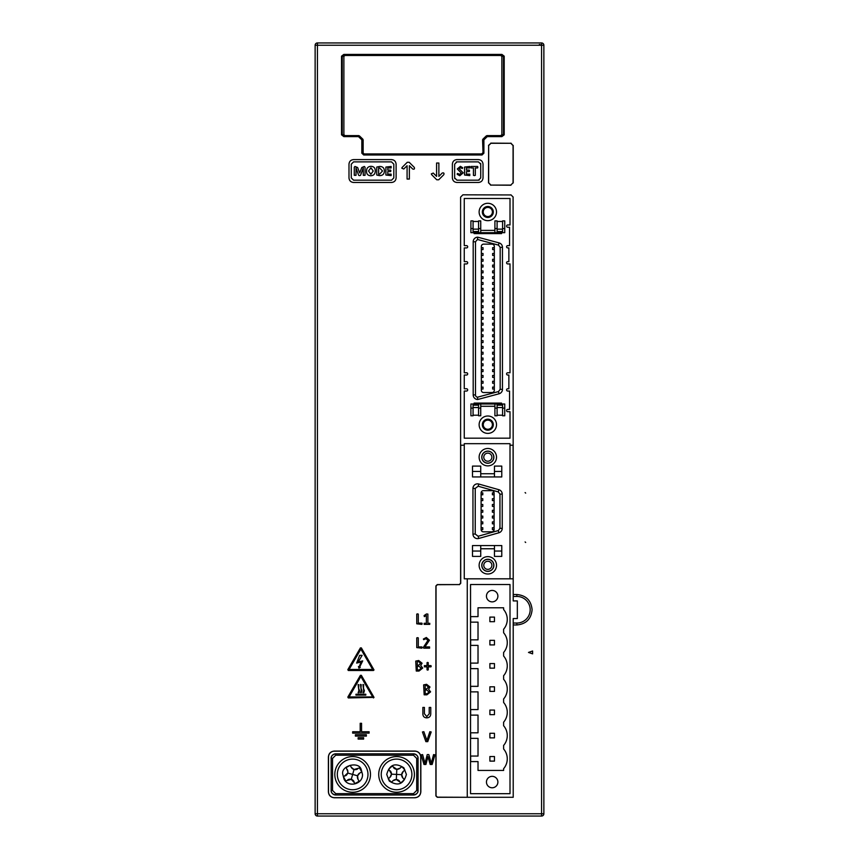 <?xml version="1.0" encoding="UTF-8"?>
<svg xmlns="http://www.w3.org/2000/svg" width="859" height="859" viewBox="0 0 859 859"><rect width="100%" height="100%" fill="white"/><g stroke="black" fill="none" stroke-linecap="round" stroke-linejoin="round"><path stroke-width="1.29" d="M378.722 774.421A17.846 17.846 0 0 1 396.568 756.586A17.846 17.846 0 0 1 414.403 774.421A17.846 17.846 0 0 1 396.568 792.266A17.846 17.846 0 0 1 378.722 774.421M334.806 774.421A17.846 17.846 0 0 1 352.652 756.586A17.846 17.846 0 0 1 370.487 774.421A17.846 17.846 0 0 1 352.652 792.266A17.846 17.846 0 0 1 334.806 774.421M487.826 216.554A4.574 4.574 0 0 0 492.4 211.98A4.574 4.574 0 0 0 487.826 207.406A4.574 4.574 0 0 0 483.252 211.98A4.574 4.574 0 0 0 487.826 216.554M493.313 211.98A5.487 5.487 0 0 1 487.826 217.467A5.487 5.487 0 0 1 482.339 211.98A5.487 5.487 0 0 1 487.826 206.493A5.487 5.487 0 0 1 493.313 211.98M487.826 429.275A4.574 4.574 0 0 0 492.4 424.7A4.574 4.574 0 0 0 487.826 420.126A4.574 4.574 0 0 0 483.252 424.7A4.574 4.574 0 0 0 487.826 429.275M482.339 424.7A5.487 5.487 0 0 0 487.826 430.187A5.487 5.487 0 0 0 493.313 424.7A5.487 5.487 0 0 0 487.826 419.203A5.487 5.487 0 0 0 482.339 424.7M487.826 416.003A8.687 8.687 0 0 1 496.513 424.7A8.687 8.687 0 0 1 487.826 433.387A8.687 8.687 0 0 1 479.129 424.7A8.687 8.687 0 0 1 487.826 416.003M487.826 203.293A8.687 8.687 0 0 1 496.513 211.98A8.687 8.687 0 0 1 487.826 220.666A8.687 8.687 0 0 1 479.129 211.98A8.687 8.687 0 0 1 487.826 203.293M507.723 372.752L510.01 372.752L510.01 263.928L507.723 263.928A1.149 1.149 0 0 1 506.585 262.779A1.149 1.149 0 0 1 507.723 261.641L508.872 261.641L508.872 247.918L507.723 247.918A1.149 1.149 0 0 1 506.585 246.769A1.149 1.149 0 0 1 507.723 245.631L509.559 245.631L509.559 227.248L507.723 227.248A1.149 1.149 0 0 1 506.585 226.11A1.149 1.149 0 0 1 507.723 224.961L510.01 224.961L510.01 198.483L464.268 198.483L464.268 245.631L466.555 245.631A1.149 1.149 0 0 1 467.693 246.769A1.149 1.149 0 0 1 466.555 247.918L464.268 247.918L464.268 261.641L466.555 261.641A1.149 1.149 0 0 1 467.693 262.779A1.149 1.149 0 0 1 466.555 263.928L464.268 263.928L464.268 372.752L466.555 372.752A1.149 1.149 0 0 1 467.693 373.901A1.149 1.149 0 0 1 466.555 375.039L464.268 375.039L464.268 388.762L466.555 388.762A1.149 1.149 0 0 1 467.693 389.911A1.149 1.149 0 0 1 466.555 391.049L464.268 391.049L464.268 438.187L510.01 438.187L510.01 411.708L507.723 411.708A1.149 1.149 0 0 1 506.585 410.57A1.149 1.149 0 0 1 507.723 409.421L509.559 409.421L509.559 391.049L507.723 391.049A1.149 1.149 0 0 1 506.585 389.911A1.149 1.149 0 0 1 507.723 388.762L508.872 388.762L508.872 375.039L507.723 375.039A1.149 1.149 0 0 1 506.585 373.901A1.149 1.149 0 0 1 507.723 372.752M492.035 244.139A2.287 2.287 0 0 1 494.322 246.426L494.322 390.254A2.287 2.287 0 0 1 492.035 392.542L483.617 392.542A2.287 2.287 0 0 1 481.33 390.254L481.33 246.426A2.287 2.287 0 0 1 483.617 244.139L492.035 244.139M502.579 232.682L504.748 232.682L504.748 220.903L502.579 220.903L502.579 232.682L497.093 232.682L497.093 220.903L494.913 220.903L494.913 232.682L480.739 232.682L480.739 220.903L478.56 220.903L478.56 232.682L470.904 232.682L470.904 220.903L473.073 220.903L473.073 232.682M473.073 221.472L478.56 221.472M473.073 231.533L478.56 231.533M497.093 221.472L502.579 221.472M497.093 231.533L502.579 231.533M502.579 405.137L497.093 405.137M502.579 415.208L497.093 415.208M497.093 408.111L497.093 415.777L494.913 415.777L494.913 408.111L497.093 408.111L497.093 403.998L504.748 403.998L504.748 415.777L502.579 415.777L502.579 408.111L504.748 408.111M480.739 403.998L480.739 415.777L478.56 415.777L478.56 403.998L497.093 403.998M478.56 405.137L473.073 405.137M478.56 415.208L473.073 415.208M494.322 383.211L492.626 383.211L492.626 381.289L494.322 381.289M483.026 358.042L483.026 359.964L483.026 358.042L481.33 358.042M494.322 377.391L492.626 377.391L492.626 375.48L494.322 375.48M494.322 371.582L492.626 371.582L492.626 369.66L494.322 369.66M494.322 365.773L492.626 365.773L492.626 363.851L494.322 363.851M494.322 359.964L492.626 359.964L492.626 358.042L494.322 358.042M494.322 354.155L492.626 354.155L492.626 352.233L494.322 352.233M494.322 348.346L492.626 348.346L492.626 346.424L494.322 346.424M494.322 342.537L492.626 342.537L492.626 340.615L494.322 340.615M494.322 336.728L492.626 336.728L492.626 334.806L494.322 334.806M494.322 330.919L492.626 330.919L492.626 328.997L494.322 328.997M494.322 325.11L492.626 325.11L492.626 323.188L494.322 323.188M494.322 319.301L492.626 319.301L492.626 317.379L494.322 317.379M494.322 313.492L492.626 313.492L492.626 311.57L494.322 311.57M494.322 307.683L492.626 307.683L492.626 305.761L494.322 305.761M494.322 301.874L492.626 301.874L492.626 299.952L494.322 299.952M494.322 296.065L492.626 296.065L492.626 294.143L494.322 294.143M494.322 290.245L492.626 290.245L492.626 288.334L494.322 288.334M494.322 284.436L492.626 284.436L492.626 282.514L494.322 282.514M494.322 278.627L492.626 278.627L492.626 276.705L494.322 276.705M494.322 272.818L492.626 272.818L492.626 270.896L494.322 270.896M494.322 267.009L492.626 267.009L492.626 265.087L494.322 265.087M494.322 261.2L492.626 261.2L492.626 259.278L494.322 259.278M494.322 255.391L492.626 255.391L492.626 253.469L494.322 253.469M494.322 249.582L492.626 249.582L492.626 247.66L494.322 247.66M494.322 389.02L492.626 389.02L492.626 387.098L494.322 387.098M481.33 387.098L483.026 387.098L483.026 389.02L481.33 389.02M481.33 247.66L483.026 247.66L483.026 249.582L481.33 249.582M481.33 253.469L483.026 253.469L483.026 255.391L481.33 255.391M481.33 259.278L483.026 259.278L483.026 261.2L481.33 261.2M481.33 265.087L483.026 265.087L483.026 267.009L481.33 267.009M481.33 270.896L483.026 270.896L483.026 272.818L481.33 272.818M481.33 276.705L483.026 276.705L483.026 278.627L481.33 278.627M481.33 282.514L483.026 282.514L483.026 284.436L481.33 284.436M481.33 288.334L483.026 288.334L483.026 290.245L481.33 290.245M481.33 294.143L483.026 294.143L483.026 296.065L481.33 296.065M481.33 299.952L483.026 299.952L483.026 301.874L481.33 301.874M481.33 305.761L483.026 305.761L483.026 307.683L481.33 307.683M481.33 311.57L483.026 311.57L483.026 313.492L481.33 313.492M481.33 317.379L483.026 317.379L483.026 319.301L481.33 319.301M481.33 323.188L483.026 323.188L483.026 325.11L481.33 325.11M481.33 328.997L483.026 328.997L483.026 330.919L481.33 330.919M481.33 334.806L483.026 334.806L483.026 336.728L481.33 336.728M481.33 340.615L483.026 340.615L483.026 342.537L481.33 342.537M481.33 346.424L483.026 346.424L483.026 348.346L481.33 348.346M481.33 352.233L483.026 352.233L483.026 354.155L481.33 354.155M481.33 359.964L483.026 359.964M481.33 363.851L483.026 363.851L483.026 365.773L481.33 365.773M481.33 369.66L483.026 369.66L483.026 371.582L481.33 371.582M481.33 375.48L483.026 375.48L483.026 377.391L481.33 377.391M481.33 381.289L483.026 381.289L483.026 383.211L481.33 383.211M473.073 403.998L470.904 403.998L470.904 415.777L473.073 415.777L473.073 403.998L478.56 403.998M502.579 403.998L502.579 408.111M494.913 403.998L494.913 408.111M494.913 406.286L480.739 406.286M480.739 230.395L494.913 230.395M497.093 232.682L494.913 232.682M480.739 232.682L478.56 232.682M477.765 237.181L499.068 242.893A4.574 4.574 0 0 1 502.461 247.317L502.461 389.363A4.574 4.574 0 0 1 499.068 393.776L477.765 399.489A4.574 4.574 0 0 1 473.191 394.915L473.191 241.766A4.574 4.574 0 0 1 477.765 237.181L477.507 239.489L498.478 245.105L500.174 247.317L500.174 389.363L498.478 391.575L477.507 397.191L477.765 399.489M460.607 445.209L464.268 445.209M510.01 445.209L513.21 445.209M474.104 403.998L474.104 403.086L501.549 403.086L501.549 403.998M501.549 232.682L501.549 233.594L474.104 233.594L474.104 232.682M411.891 774.421A15.322 15.322 0 0 1 396.568 789.743A15.322 15.322 0 0 1 381.235 774.421A15.322 15.322 0 0 1 396.568 759.098A15.322 15.322 0 0 1 411.891 774.421A15.322 15.322 0 0 0 396.568 759.098A15.322 15.322 0 0 0 381.235 774.421M406.404 774.421C403.655 784.31 397.942 786.511 389.267 781.024L386.733 774.421C389.471 764.531 395.183 762.33 403.859 767.817L406.404 774.421M315.135 200.77L315.135 199.825M315.135 347.154L315.135 346.209M367.974 774.421A15.322 15.322 0 0 1 352.652 789.743A15.322 15.322 0 0 1 337.319 774.421A15.322 15.322 0 0 1 352.652 759.098A15.322 15.322 0 0 1 367.974 774.421A15.322 15.322 0 0 0 352.652 759.098A15.322 15.322 0 0 0 337.319 774.421M486.452 596.146A5.723 5.723 0 0 0 492.175 601.869A5.723 5.723 0 0 0 497.887 596.146A5.723 5.723 0 0 0 492.175 590.434A5.723 5.723 0 0 0 486.452 596.146M486.452 782.066A5.723 5.723 0 0 0 492.175 787.778A5.723 5.723 0 0 0 497.887 782.066A5.723 5.723 0 0 0 492.175 776.343A5.723 5.723 0 0 0 486.452 782.066M389.943 777.331A4.574 4.574 0 0 0 391.446 773.938L388.73 769.17L392.123 766.099L396.815 769.299L400.111 768.118L401.808 766.582L404.879 769.975L403.182 771.511L401.69 774.678L402.86 777.975L404.396 779.671L401.003 782.742L396.31 779.543L393.014 780.724L391.317 782.259L388.247 778.866L389.943 777.331L391.436 774.163L401.69 774.678M487.826 448.484A8.687 8.687 0 0 1 496.513 457.181A8.687 8.687 0 0 1 487.826 465.868A8.687 8.687 0 0 1 479.129 457.181A8.687 8.687 0 0 1 487.826 448.484M487.826 556.632A8.687 8.687 0 0 1 496.513 565.319A8.687 8.687 0 0 1 487.826 574.005A8.687 8.687 0 0 1 479.129 565.319A8.687 8.687 0 0 1 487.826 556.632M494.462 548.761L494.462 556.396L501.774 556.396L501.774 545.562L494.462 545.562L494.462 548.761L480.739 548.761L480.739 545.562L494.462 545.562M480.739 545.562L472.504 545.562L472.504 556.396L480.739 556.396L480.739 548.761M501.774 476.938L501.774 466.093L494.462 466.093L494.462 476.938L501.774 476.938M472.504 471.441L472.504 476.938L480.739 476.938L480.739 471.441L472.504 471.441L472.504 466.093L480.739 466.093L480.739 471.441M487.826 463.119A5.949 5.949 0 0 0 493.775 457.181A5.949 5.949 0 0 0 487.826 451.233A5.949 5.949 0 0 0 481.878 457.181A5.949 5.949 0 0 0 487.826 463.119M493.882 457.181A6.056 6.056 0 0 1 487.826 463.237A6.056 6.056 0 0 1 481.759 457.181A6.056 6.056 0 0 1 487.826 451.115A6.056 6.056 0 0 1 493.882 457.181M487.826 571.267A5.949 5.949 0 0 0 493.775 565.319A5.949 5.949 0 0 0 487.826 559.37A5.949 5.949 0 0 0 481.878 565.319A5.949 5.949 0 0 0 487.826 571.267M493.882 565.319A6.056 6.056 0 0 1 487.826 571.375A6.056 6.056 0 0 1 481.759 565.319A6.056 6.056 0 0 1 487.826 559.252A6.056 6.056 0 0 1 493.882 565.319M491.874 457.181A4.048 4.048 0 0 1 487.826 461.219A4.048 4.048 0 0 1 483.778 457.181A4.048 4.048 0 0 1 487.826 453.133A4.048 4.048 0 0 1 491.874 457.181M491.874 565.319A4.048 4.048 0 0 1 487.826 569.367A4.048 4.048 0 0 1 483.778 565.319A4.048 4.048 0 0 1 487.826 561.271A4.048 4.048 0 0 1 491.874 565.319M315.135 762.298L315.135 768.483L315.135 762.298M510.815 194.95L462.894 194.821L460.607 197.108L460.607 583.207L459.232 584.582L437.274 584.582L435.9 585.945L435.9 795.928L437.274 797.292L513.21 797.292L513.21 624.965L516.871 624.965C526.116 624.064 531.195 618.985 532.097 609.74C531.195 600.495 526.116 595.416 516.871 594.514L513.21 594.514L513.091 197.226M513.21 594.514L513.21 596.436L516.871 596.436A13.304 13.304 0 0 1 530.175 609.74A13.304 13.304 0 0 1 516.871 623.043L513.21 623.043L513.21 624.965M364.388 690.69L363.464 688.177L363.679 684.741L362.949 684.505L363.711 690.69L362.949 692.741L363.797 692.741L364.388 690.69M361.918 690.593L360.995 688.091L361.199 684.655L360.469 684.419L361.231 690.593L360.469 692.655L361.328 692.655L361.918 690.593M359.556 690.7L358.632 688.199L358.837 684.763L358.106 684.526L358.869 690.7L358.106 692.762L358.965 692.762L359.556 690.7M374.009 669.934L361.36 647.89L360.404 647.89L347.831 669.666L348.314 670.492L373.45 670.492L374.009 669.934L373.45 670.492M374.009 697.39L361.36 675.335L360.404 675.335L347.831 697.111L348.314 697.938L374.009 697.39L373.45 697.938M403.773 169.008L401.819 168.203L402.162 167.387L407.263 162.287L409.195 162.287L414.296 167.387C414.8 168.976 414.263 169.513 412.685 169.008L409.367 165.701L409.367 179.048L407.08 179.048L407.08 165.701L403.773 169.008M431.669 174.688L431.325 173.872L433.28 173.067L436.587 176.374L436.587 163.027L438.874 163.027L438.874 176.374L442.181 173.067C443.77 172.562 444.307 173.099 443.802 174.688L438.702 179.789L436.759 179.789L431.669 174.688M345.543 775.784A4.574 4.574 0 0 0 347.874 771.801L346.166 767.57L350.161 765.326L351.277 767.323L354.037 769.481L359.502 767.946L361.746 771.93L359.749 773.057L357.591 775.806L357.999 779.285L359.126 781.282L355.132 783.515L351.267 779.36L345.79 780.895L343.546 776.912L347.712 773.036L352.652 774.421L354.037 769.481M525.107 492.583L525.676 493.109L525.107 492.583M423.97 764.456L425.924 764.456L427.965 756.586L430.187 764.456L432.141 764.456L434.944 754.846L433.58 754.589L431.239 763.318L428.813 754.599L427.245 754.599L424.99 763.318L422.607 754.589L421.178 754.836L423.97 764.456M426.816 716.61L424.41 713.732L424.41 707.429L422.864 707.429L422.864 713.936C422.95 716.427 424.239 717.727 426.73 717.856C429.296 717.748 430.638 716.406 430.756 713.829L430.756 707.429L429.21 707.429L429.21 713.808L426.816 716.61M422.091 663.223L418.687 660.517L415.745 661.086L416.271 671.04L419.031 671.04L422.714 668.066L420.674 665.5L422.091 663.223M414.865 797.775C418.483 797.42 420.481 795.434 420.835 791.805L420.835 757.037C420.481 753.418 418.483 751.421 414.865 751.067L334.344 751.067C330.726 751.421 328.739 753.418 328.385 757.037L328.385 791.805C328.739 795.434 330.726 797.42 334.344 797.775L414.865 797.775L334.344 797.657A5.852 5.852 0 0 1 328.503 791.805L328.503 757.037A5.852 5.852 0 0 1 334.344 751.185L414.865 751.185A5.852 5.852 0 0 1 420.706 757.037L420.706 791.805A5.852 5.852 0 0 1 414.865 797.657M513.07 182.795L510.794 185.082L513.07 182.795L513.07 145.558L510.794 143.27L490.94 143.27L488.653 145.558L488.653 182.795L490.94 185.082L510.794 185.082M490.94 185.082L510.933 185.222M490.79 185.222L488.653 182.795M488.653 145.558L488.513 182.935M488.513 145.418L490.94 143.27M510.794 143.27L490.79 143.131M510.933 143.131L513.07 145.558M513.21 182.935L513.21 145.418M424.367 666.863L427.041 666.863L427.041 669.848L427.642 670.106L428.244 669.848L428.244 666.863L430.928 666.863L431.229 666.24L430.928 665.618L428.244 665.618L428.244 662.654L427.642 662.375L427.041 662.654L427.041 665.618L424.357 665.618L424.367 666.863M429.983 687.007L426.579 684.301L423.637 684.87L424.163 694.824L426.923 694.824L430.595 691.86L428.566 689.283L429.983 687.007M429.833 731.707L426.891 740.469L423.863 731.696L422.435 731.965L425.881 741.65L427.75 741.65L431.186 731.965L429.833 731.707M525.107 541.943L525.676 542.469L525.107 541.943M510.933 194.821L513.21 197.108M513.21 578.816L513.091 445.209M467.253 797.292L437.392 797.173L436.028 795.799L436.028 586.063L437.392 584.7L459.232 584.582M513.091 578.816L464.268 578.816L464.268 443.684L510.01 443.684L510.01 578.816M460.725 445.209L460.725 583.325L459.361 584.7M467.253 578.816L467.253 797.173M513.21 623.043L513.21 618.544L517.333 618.544L517.333 600.924L513.21 600.924L513.21 596.436M332.53 790.43L331.144 790.43A4.574 4.574 0 0 0 335.719 795.005C332.519 794.274 330.994 792.75 331.144 790.43L331.144 758.411C330.994 756.092 332.519 754.567 335.719 753.837A4.574 4.574 0 0 0 331.144 758.411L332.53 758.411L335.729 755.211L413.501 755.211L416.701 758.411L416.701 790.43L413.501 793.63L413.49 795.005A4.574 4.574 0 0 0 418.065 790.43C418.215 792.75 416.69 794.274 413.49 795.005L335.719 795.005L335.729 793.63L332.53 790.43L332.53 758.411M416.701 758.411L418.065 758.411A4.574 4.574 0 0 0 413.49 753.837C416.69 754.567 418.215 756.092 418.065 758.411L418.065 790.43L416.701 790.43M335.729 755.211L335.719 753.837L413.49 753.837L413.501 755.211M351.267 779.36L352.652 774.421L357.591 775.806M354.015 781.529A4.574 4.574 0 0 0 347.788 779.779M347.874 771.801A4.574 4.574 0 0 0 347.294 769.557M351.277 767.323A4.574 4.574 0 0 0 357.505 769.063M359.749 773.057A4.574 4.574 0 0 0 357.999 779.285M344.072 779.242L342.816 774.421C340.486 765.637 358.944 760.806 361.22 769.6L362.487 774.421C363.046 784.17 348.357 788.014 344.072 779.242C348.357 788.014 363.046 784.17 362.487 774.421M543.865 813.763L543.865 45.237L541.578 45.237L541.578 813.763L317.422 813.763L317.422 816.05A2.287 2.287 0 0 1 315.135 813.763L315.135 45.237A2.287 2.287 0 0 1 317.422 42.95L317.422 45.237L541.578 45.237L541.578 42.95L317.422 42.95A2.287 2.287 0 0 0 315.135 45.237L317.422 45.237L317.422 813.763L315.135 813.763A2.287 2.287 0 0 0 317.422 816.05L541.578 816.05A2.287 2.287 0 0 0 543.865 813.763A2.287 2.287 0 0 1 541.578 816.05L541.578 813.763L543.865 813.763M541.578 42.95A2.287 2.287 0 0 1 543.865 45.237A2.287 2.287 0 0 0 541.578 42.95M456.945 182.473C454.175 182.205 452.65 180.68 452.371 177.899L452.371 164.176C452.65 161.395 454.175 159.871 456.945 159.602L478.452 159.602C481.223 159.871 482.747 161.395 483.026 164.176L483.026 177.899C482.747 180.68 481.223 182.205 478.452 182.473L456.945 182.473M353.564 182.473C350.783 182.205 349.259 180.68 348.99 177.899L348.99 164.176C349.259 161.395 350.783 159.871 353.564 159.602L391.532 159.602C394.302 159.871 395.827 161.395 396.106 164.176L396.106 177.899C395.827 180.68 394.302 182.205 391.532 182.473L353.564 182.473M504.201 134.831L501.892 135.69L501.892 136.602L504.201 134.831L504.201 56.168L501.946 54.439L343.783 54.439L341.528 56.168L343.783 55.341L343.783 54.439M482.586 139.856L482.865 139.201L483.896 139.856L482.586 139.856L483.016 153.181L482.049 154.072L363.69 154.072L362.723 153.181L362.723 139.856L361.832 139.856L362.466 139.201L359.105 135.958L358.471 136.602L358.783 135.615L345.028 135.615L343.879 134.734L343.879 56.34L345.007 55.47L500.733 55.47L501.86 56.34L501.86 134.734L500.7 135.615L501.892 135.69L487.257 135.69L487.257 136.602L486.634 135.958L483.016 139.856L483.016 153.181L483.896 153.181L483.896 139.856L487.257 136.602L501.892 136.602M482.586 153.042L481.652 153.944L482.049 154.974L483.896 153.181M481.652 153.944L364.076 153.944L363.69 154.974L482.049 154.974M364.076 153.944L363.153 153.042L361.832 153.181L363.69 154.974M358.783 135.615L343.836 135.69L343.836 136.602L358.471 136.602L361.832 139.856L361.832 153.181M345.028 135.615L341.528 134.831L343.836 136.602M345.007 55.47L501.946 55.341L501.946 54.439M500.733 55.47L504.201 56.168M347.831 697.111L348.314 697.938M361.36 675.335L360.404 675.335M347.831 669.666L348.314 670.492M361.36 647.89L360.404 647.89M480.739 164.176L480.739 177.899L478.452 180.186L456.945 180.186L454.658 177.899L454.658 164.176L456.945 161.889L478.452 161.889L480.739 164.176L480.6 163.393M393.819 177.899L393.819 164.176L391.532 161.889L353.564 161.889L351.277 164.176L351.277 177.899L353.564 180.186L391.532 180.186L393.819 177.899M369.112 733.135L369.112 731.761L361.564 731.761L361.564 723.299L360.2 723.299L360.2 731.761L352.652 731.761L352.652 733.135L369.112 733.135M366.374 736.109L366.374 734.735L355.39 734.735L355.39 736.109L366.374 736.109M363.625 739.084L363.625 737.709L358.139 737.709L358.139 739.084L363.625 739.084M486.956 135.615L500.7 135.615M363.153 139.856L362.466 139.201L363.153 139.856L363.153 153.042M528.489 652.432L532.601 650.993L532.601 653.86L528.489 652.432M426.107 638.72L427.889 640.449L423.251 647.536L423.723 648.158L429.597 648.158L429.586 646.924L424.947 646.924L429.436 640.223L426.332 637.485L423.401 639.01L423.648 639.654L426.107 638.72M424.357 616.644L426.343 615.398L426.343 623.29L424.163 623.29L424.163 624.375L429.758 624.375L429.768 623.29L427.889 623.29L427.889 614.078L426.472 613.96L424.099 615.57L424.357 616.644M418.301 623.14L418.301 614.11L417.528 613.852L416.755 614.11L416.755 623.806L421.887 624.375L422.166 623.752L421.898 623.14L418.301 623.14M418.301 646.924L418.301 637.904L417.528 637.646L416.755 637.904L416.755 647.6L421.887 648.158L422.166 647.536L421.898 646.924L418.301 646.924M478.452 180.186L479.236 180.046M456.945 161.889L456.161 162.029M454.658 177.899L454.798 178.683M425.184 685.385L426.547 685.385L428.437 687.114L426.687 688.939L425.184 688.939L425.184 685.385M425.184 690.024L426.773 690.024L429.049 691.957L427.116 693.739L425.184 693.739L425.184 690.024M417.291 661.602L418.655 661.602L420.545 663.331L418.795 665.156L417.291 665.156L417.291 661.602M417.291 666.24L418.881 666.24L421.157 668.173L419.224 669.956L417.291 669.956L417.291 666.24M349.098 696.928L360.877 676.527L372.666 696.928L349.098 696.928M349.098 669.483L360.877 649.082L372.666 669.483L349.098 669.483M355.959 695.103L365.805 695.103L365.805 694.244L355.959 694.244L355.959 695.103M358.45 666.541L358.944 668.109L360.275 667.336L359.642 667.024L362.723 660.882L358.192 661.988L362.122 655.342L359.642 655.342L356.657 663.073L361.048 661.988L359.18 666.82L358.45 666.541M459.823 174.27L461.315 173.099L457.289 168.955L460.403 166.324L462.668 167.709L462.421 168.482L460.413 167.806L459.168 168.751L463.205 172.863L459.769 175.751L457.149 174.259L457.428 173.464L459.823 174.27M464.547 167.054L469.787 166.463L469.787 167.945L466.437 167.945L466.437 170.093L469.25 170.093L469.529 170.844L469.25 171.575L466.437 171.575L466.437 174.13L469.787 174.13L469.787 175.612L464.547 175.021L464.547 167.054M474.372 175.612L473.427 175.311L473.427 167.945L471.151 167.945L471.151 166.463L477.593 166.463L477.872 167.204L477.593 167.945L475.317 167.945L475.317 175.311L474.372 175.612M375.265 170.93C375.243 173.947 373.762 175.547 370.809 175.751C367.899 175.623 366.471 174.066 366.514 171.091C366.557 168.106 368.049 166.517 370.981 166.324C373.869 166.453 375.297 167.988 375.265 170.93M363.271 167.945L360.555 175.311L359.599 175.612L358.654 175.311L356.023 167.945L356.023 175.322L354.273 175.311L354.273 167.204L354.971 166.463L357.634 167.516L359.653 172.938L361.8 167.526L364.302 166.463L365.043 167.204L365.043 175.311L363.293 175.322L363.271 167.945M376.747 167.054L379.667 166.463C382.674 166.463 384.252 167.945 384.413 170.898C384.317 174.055 382.684 175.623 379.506 175.612L376.747 175.021L376.747 167.054M385.895 167.054L391.135 166.463L391.135 167.945L387.774 167.945L387.774 170.093L390.587 170.093L390.877 170.844L390.587 171.575L387.774 171.575L387.774 174.13L391.135 174.13L391.135 175.612L385.895 175.021L385.895 167.054M370.863 174.27L368.532 171.005L370.916 167.806L373.246 171.038L370.863 174.27M382.534 170.973L379.614 174.13L378.626 174.13L378.626 167.945L379.592 167.945L382.534 170.973L379.592 167.945M482.865 139.201L486.301 135.883M359.427 135.883L362.874 139.201M494.097 498.671L492.4 498.671L492.4 500.593L494.097 500.593M494.097 504.48L492.4 504.48L492.4 506.402L494.097 506.402M494.097 510.289L492.4 510.289L492.4 512.211L494.097 512.211M494.097 516.098L492.4 516.098L492.4 518.02L494.097 518.02M494.097 521.907L492.4 521.907L492.4 523.829L494.097 523.829M492.475 529.638L494.097 529.541A2.287 2.287 0 0 1 491.81 531.828L483.392 531.828A2.287 2.287 0 0 1 481.104 529.541L481.104 492.948A2.287 2.287 0 0 1 483.392 490.661L491.81 490.661A2.287 2.287 0 0 1 494.097 492.948L494.097 529.541M494.097 527.716L492.4 527.716L492.4 529.541M481.104 529.541L482.79 529.541L482.79 527.716L481.104 527.716M482.79 529.541L481.104 529.638L482.715 529.638M481.104 523.829L482.79 523.829L482.79 521.907L481.104 521.907M481.104 518.02L482.79 518.02L482.79 516.098L481.104 516.098M481.104 512.211L482.79 512.211L482.79 510.289L481.104 510.289M481.104 506.402L482.79 506.402L482.79 504.48L481.104 504.48M481.104 500.593L482.79 500.593L482.79 498.671L481.104 498.671M482.715 492.862L481.104 492.948M481.104 494.784L482.79 494.784L482.79 492.948M494.097 492.948L492.4 492.948L492.4 494.784L494.097 494.784M492.4 492.948L494.086 492.862L492.4 492.862M494.462 473.738L480.739 473.738M480.739 476.938L494.462 476.938M475.242 488.427L472.955 488.427L472.955 534.062L475.242 534.062L475.242 488.427L478.152 486.226L498.284 491.917L499.949 494.118L499.949 528.371L498.284 530.572L478.152 536.263L475.242 534.062M478.152 536.263L478.774 538.464A4.574 4.574 0 0 1 472.955 534.062M478.774 538.464L498.907 532.773A4.574 4.574 0 0 0 502.236 528.371L502.236 494.118A4.574 4.574 0 0 0 498.907 489.716L478.774 484.025A4.574 4.574 0 0 0 472.955 488.427A4.574 4.574 0 0 1 477.529 483.853M315.135 354.284L315.135 353.489M315.135 207.899L315.135 206.794M315.135 374.964L315.135 370.036M315.135 114.215L315.135 109.286M315.135 329.158L315.135 340.969M539.366 44.464L541.825 45.237M350.365 816.05L351.728 816.05M470.668 816.05L472.042 816.05M423.1 42.95L421.726 42.95M445.51 42.95L444.135 42.95M396.815 769.299L396.31 779.543M393.658 767.796A4.574 4.574 0 0 0 400.111 768.118M403.182 771.511A4.574 4.574 0 0 0 402.86 777.975M399.467 781.046A4.574 4.574 0 0 0 393.014 780.724M391.446 773.938A4.574 4.574 0 0 0 390.265 770.867M470.539 584.528L470.539 793.684L510.01 793.684L510.01 584.528L470.539 584.528M503.61 768.676A15.097 15.097 0 0 0 503.61 748.973L503.61 745.44A15.097 15.097 0 0 0 503.61 725.726L503.61 722.194A15.097 15.097 0 0 0 503.61 702.49L503.61 698.958A15.097 15.097 0 0 0 503.61 679.254L503.61 675.722A15.097 15.097 0 0 0 503.61 656.018L503.61 652.486A15.097 15.097 0 0 0 503.61 632.772L503.61 629.239A15.097 15.097 0 0 0 503.61 609.536L503.61 607.775L478.023 607.775L478.023 616.622L470.657 616.622L470.657 622.152L478.023 622.152L478.023 639.858L470.657 639.858L470.657 645.399L478.023 645.399L478.023 663.105L470.657 663.105L470.657 668.635L478.023 668.635L478.023 686.341L470.657 686.341L470.657 691.871L478.023 691.871L478.023 709.577L470.657 709.577L470.657 715.117L478.023 715.117L478.023 732.813L470.657 732.813L470.657 738.353L478.023 738.353L478.023 756.06L470.657 756.06L470.657 761.589L478.023 761.589L478.023 770.437L503.61 770.437L503.61 768.676M489.888 737.87L489.888 733.296L494.462 733.296L494.462 737.87L489.888 737.87M494.462 756.532L494.462 761.106L489.888 761.106L489.888 756.532L494.462 756.532M489.888 621.68L489.888 617.106L494.462 617.106L494.462 621.68L489.888 621.68M489.888 644.916L489.888 640.342L494.462 640.342L494.462 644.916L489.888 644.916M489.888 668.152L489.888 663.577L494.462 663.577L494.462 668.152L489.888 668.152M489.888 691.398L489.888 686.813L494.462 686.813L494.462 691.398L489.888 691.398M489.888 714.634L489.888 710.06L494.462 710.06L494.462 714.634L489.888 714.634M477.507 397.191A2.287 2.287 0 0 1 475.478 394.915L475.478 241.766L477.507 239.489M478.56 228.558L480.739 228.558M473.073 229.138L478.56 229.138M494.913 228.558L497.093 228.558M502.579 229.138L497.093 229.138M497.093 407.542L502.579 407.542M480.739 408.111L478.56 408.111M473.073 407.542L478.56 407.542M470.904 408.111L473.073 408.111M502.579 228.558L504.748 228.558M470.904 228.558L473.073 228.558M502.461 389.363L500.174 389.363M502.461 247.317L500.174 247.317M499.068 242.893L498.478 245.105M473.191 241.766L475.478 241.766M473.191 394.915L475.478 394.915M499.068 393.776L498.478 391.575M494.462 551.048L501.774 551.048M472.504 551.048L480.739 551.048M516.871 596.436L516.871 594.514M516.871 624.965L516.871 623.043M413.501 793.63L335.729 793.63M341.528 134.831L341.528 56.168M501.86 56.34L503.503 56.168L503.503 134.831L501.86 134.734M343.879 134.734L342.236 134.831L342.236 56.168L343.879 56.34M501.774 471.441L494.462 471.441M498.284 530.572L498.907 532.773M499.949 528.371L502.236 528.371M499.949 494.118L502.236 494.118M498.284 491.917L498.907 489.716M478.152 486.226L478.774 484.025"/></g></svg>
